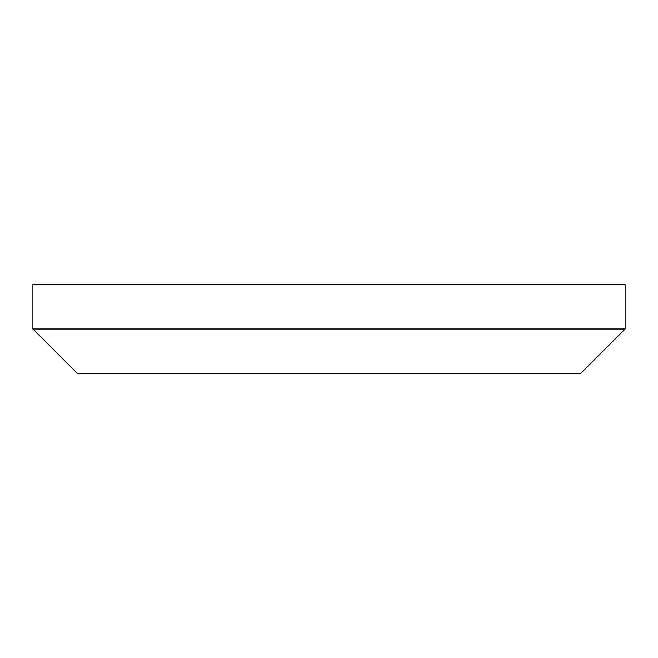 <?xml version="1.0" encoding="UTF-8"?>
<svg xmlns="http://www.w3.org/2000/svg" width="658" height="658" viewBox="0 0 658 658"><rect width="100%" height="100%" fill="white"/><g stroke="black" fill="none" stroke-linecap="round" stroke-linejoin="round"><path stroke-width="0.99" d="M32.9 329L77.315 373.415L580.685 373.415L625.1 329L625.1 284.585L32.9 284.585L32.9 329L625.1 329"/></g></svg>
